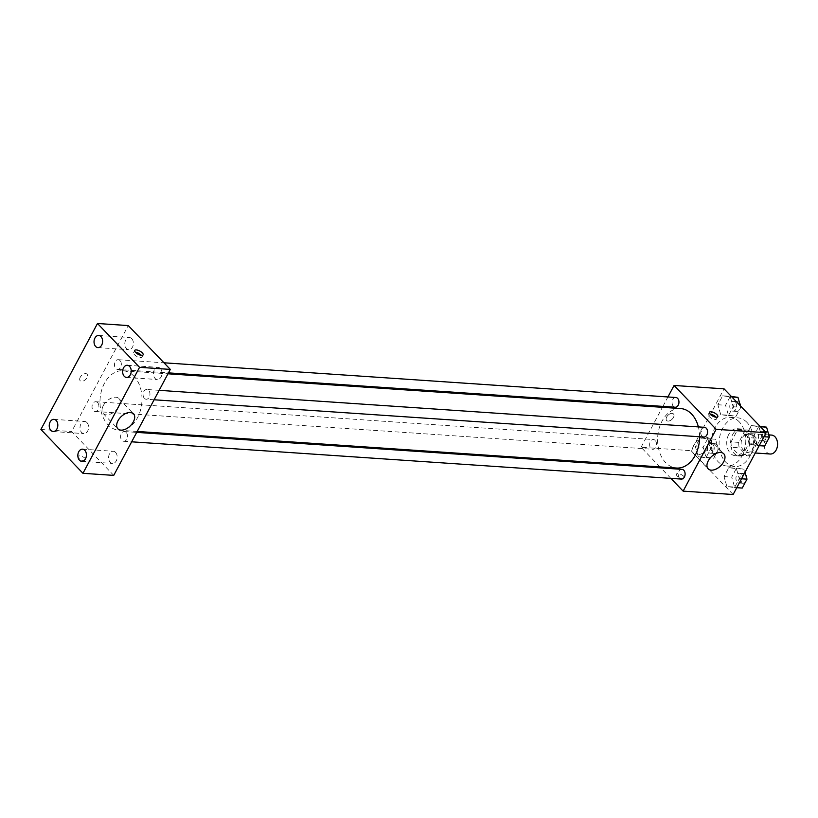 <?xml version="1.0" encoding="UTF-8"?>
<svg xmlns="http://www.w3.org/2000/svg" width="818" height="818" viewBox="0 0 818 818"><rect width="100%" height="100%" fill="white"/><g stroke="black" fill="none" stroke-linecap="round" stroke-linejoin="round"><path stroke-width="0.61" stroke-dasharray="4.09 3.07" d="M771.538 435.084A9.489 6.667 -86.1 0 0 764.247 444.102A9.489 6.667 -86.1 0 0 770.249 454.01M751.946 435.258A9.489 6.667 -86.1 0 0 748.46 433.52A9.489 6.667 -86.1 0 0 741.169 442.538A9.489 6.667 -86.1 0 0 747.182 452.446A9.489 6.667 -86.1 0 0 754.022 446.076A9.489 6.667 -86.1 0 0 751.946 435.258M756.855 443.581L750.801 454.91A12.873 9.049 -86.1 0 1 746.957 455.841L739.247 447.804A12.873 9.049 -86.1 0 1 738.787 442.385L744.84 431.055A12.873 9.049 -86.1 0 1 748.685 430.135L756.394 438.172A12.873 9.049 -86.1 0 1 756.855 443.581L749.165 443.059L743.112 454.389L750.801 454.91M738.787 442.385L731.098 441.863L737.141 430.534L744.84 431.055M748.685 430.135L740.996 429.614L748.695 437.65L756.394 438.172M740.996 429.614A12.873 9.049 -86.1 0 0 737.141 430.534M731.098 441.863A12.873 9.049 -86.1 0 0 731.558 447.282L739.247 447.804M743.112 454.389A12.873 9.049 -86.1 0 1 739.267 455.309L731.558 447.282M749.165 443.059A12.873 9.049 -86.1 0 0 748.695 437.65M732.621 434.634A13.548 9.53 93.9 0 1 741.047 428.949A13.548 9.53 93.9 0 1 749.636 443.111A13.548 9.53 93.9 0 1 739.216 455.984A13.548 9.53 93.9 0 1 731.353 448.387A13.548 9.53 93.9 0 1 732.621 434.634M728.777 434.378A13.548 9.53 -86.1 0 0 727.509 448.131A13.548 9.53 -86.1 0 0 735.372 455.728A13.548 9.53 -86.1 0 0 745.147 446.618A13.548 9.53 -86.1 0 0 742.182 431.168A13.548 9.53 -86.1 0 0 737.202 428.683A13.548 9.53 -86.1 0 0 728.777 434.378M739.267 455.309L746.957 455.841M746.895 422.333A24.387 17.147 -86.1 0 0 737.938 417.875A24.387 17.147 -86.1 0 0 719.175 441.045A24.387 17.147 -86.1 0 0 734.636 466.536A24.387 17.147 -86.1 0 0 752.243 450.145A24.387 17.147 -86.1 0 0 746.895 422.333M739.206 421.812A24.387 17.147 -86.1 0 0 730.239 417.354A24.387 17.147 -86.1 0 0 711.486 440.524A24.387 17.147 -86.1 0 0 726.946 466.015A24.387 17.147 -86.1 0 0 744.554 449.624A24.387 17.147 -86.1 0 0 739.206 421.812M698.306 456.72L695.433 446.781L700.198 437.855L707.836 438.877L710.709 448.816L705.944 457.743L698.306 456.72L695.433 446.781L700.198 437.855L707.836 438.877L710.709 448.816L705.944 457.743L698.306 456.72L705.995 457.242L703.122 447.303L707.887 438.376L715.525 439.399L718.398 449.338L713.633 458.264L705.995 457.242M726.905 486.536L724.032 476.587L728.797 467.671L736.435 468.683L739.308 478.632L734.544 487.548L726.905 486.536L724.032 476.587L728.797 467.671L736.435 468.683L739.308 478.632L734.544 487.548L726.905 486.536L734.595 487.058L731.721 477.109L736.486 468.193L744.124 469.205L745.004 472.252M733.122 494.512L691.057 450.677L724.063 388.847M720.75 414.685L717.877 404.736L722.642 395.81L730.28 396.832L733.153 406.771L728.388 415.697L720.75 414.685L717.877 404.736L722.642 395.81L730.28 396.832L733.153 406.771L728.388 415.697L720.75 414.685L728.439 415.207L725.566 405.258L730.331 396.331L731.384 396.474M749.349 444.491L746.476 434.552L751.241 425.626L758.879 426.648L761.762 436.587L756.998 445.513L749.349 444.491L746.476 434.552L751.241 425.626L758.879 426.648L761.762 436.587L756.998 445.513L749.349 444.491L757.049 445.012L754.165 435.074L758.93 426.147L759.983 426.29M659.891 466.904L641.067 447.282L691.057 450.677M641.067 447.282L662.406 407.313M662.897 406.403L667.928 396.965M672.13 413.356A4.744 2.843 136.2 0 0 667.314 416.045A4.744 2.843 136.2 0 0 666.65 420.503A4.744 2.843 136.2 0 0 672.038 419.266A4.744 2.843 136.2 0 0 673.49 413.939A4.744 2.843 136.2 0 0 672.13 413.356A4.744 2.843 136.2 0 0 667.314 416.045A4.744 2.843 136.2 0 0 666.65 420.503A4.744 2.843 136.2 0 0 672.038 419.276A4.744 2.843 136.2 0 0 673.49 413.939A4.744 2.843 136.2 0 0 672.13 413.356M680.617 408.55A29.806 20.961 -86.1 0 0 657.692 436.873A29.806 20.961 -86.1 0 0 676.588 468.039M699.605 436.761A29.806 20.961 -86.1 0 0 698.378 426.904M670.893 478.377L660.862 467.916M682.007 469.348A4.877 3.425 -86.1 0 0 678.255 473.99A4.877 3.425 -86.1 0 0 681.353 479.082M655.198 440.432A4.877 3.425 -86.1 0 0 653.408 439.542A4.877 3.425 -86.1 0 0 649.656 444.174A4.877 3.425 -86.1 0 0 652.744 449.276A4.877 3.425 -86.1 0 0 656.271 445.994A4.877 3.425 -86.1 0 0 655.198 440.432M675.852 397.497A4.877 3.425 -86.1 0 0 672.099 402.139A4.877 3.425 -86.1 0 0 675.198 407.231M703.797 437.047A4.877 3.425 93.9 0 1 702.008 436.158A4.877 3.425 93.9 0 1 700.934 430.595A4.877 3.425 93.9 0 1 704.451 427.313M683.971 476.546A4.744 1.82 28.1 0 0 679.625 473.919A4.744 1.82 28.1 0 0 676.425 474.082A4.744 1.82 28.1 0 0 679.748 477.916A4.744 1.82 28.1 0 0 684.789 478.55A4.744 1.82 28.1 0 0 683.971 476.546A4.744 1.82 28.1 0 0 679.625 473.919A4.744 1.82 28.1 0 0 676.425 474.082A4.744 1.82 28.1 0 0 679.748 477.916A4.744 1.82 28.1 0 0 684.789 478.54A4.744 1.82 28.1 0 0 683.971 476.536M716.026 417.211A4.744 1.82 -151.9 0 1 716.609 418.949A4.744 1.82 -151.9 0 1 713.398 419.113A4.744 1.82 -151.9 0 1 709.063 416.495A4.744 1.82 -151.9 0 1 708.245 414.481A4.744 1.82 -151.9 0 1 710.004 414M706.057 437.231A10.838 6.493 -43.8 0 1 709.165 438.56A10.838 6.493 -43.8 0 1 705.832 450.749A10.838 6.493 -43.8 0 1 693.521 453.571A10.838 6.493 -43.8 0 1 695.055 443.376A10.838 6.493 -43.8 0 1 706.057 437.231M133.958 376.198A29.806 20.961 -86.1 0 0 123.007 370.738A29.806 20.961 -86.1 0 0 100.082 399.061A29.806 20.961 -86.1 0 0 118.978 430.227A29.806 20.961 -86.1 0 0 140.492 410.196A29.806 20.961 -86.1 0 0 133.958 376.198M144.397 398.346A4.877 3.425 93.9 0 1 143.324 392.783A4.877 3.425 93.9 0 1 146.841 389.501A4.877 3.425 93.9 0 1 149.939 394.603A4.877 3.425 93.9 0 1 146.187 399.235A4.877 3.425 93.9 0 1 144.397 398.346M97.587 402.62A4.877 3.425 -86.1 0 0 95.798 401.73A4.877 3.425 -86.1 0 0 92.045 406.362A4.877 3.425 -86.1 0 0 95.133 411.464A4.877 3.425 -86.1 0 0 98.661 408.182A4.877 3.425 -86.1 0 0 97.587 402.62M120.031 360.585A4.877 3.425 -86.1 0 0 118.242 359.685A4.877 3.425 -86.1 0 0 114.489 364.327A4.877 3.425 -86.1 0 0 117.587 369.419A4.877 3.425 -86.1 0 0 121.105 366.147A4.877 3.425 -86.1 0 0 120.031 360.585M126.187 432.436A4.877 3.425 -86.1 0 0 124.397 431.546A4.877 3.425 -86.1 0 0 120.645 436.178A4.877 3.425 -86.1 0 0 123.743 441.28A4.877 3.425 -86.1 0 0 127.26 437.998A4.877 3.425 -86.1 0 0 126.187 432.436M113.733 475.391L71.667 431.546L128.252 325.574M86.943 422.558A6.094 4.284 93.9 0 1 88.272 429.511A6.094 4.284 93.9 0 1 83.876 433.601A6.094 4.284 93.9 0 1 80.021 427.241A6.094 4.284 93.9 0 1 84.704 421.444A6.094 4.284 93.9 0 1 86.943 422.558M131.739 338.662A6.094 4.284 93.9 0 1 133.078 345.605A6.094 4.284 93.9 0 1 128.682 349.705A6.094 4.284 93.9 0 1 124.817 343.335A6.094 4.284 93.9 0 1 129.5 337.548A6.094 4.284 93.9 0 1 131.739 338.662M160.338 368.478A6.094 4.284 93.9 0 1 161.678 375.421A6.094 4.284 93.9 0 1 157.281 379.521A6.094 4.284 93.9 0 1 153.416 373.151A6.094 4.284 93.9 0 1 158.099 367.364A6.094 4.284 93.9 0 1 160.338 368.478M115.542 452.374A6.094 4.284 93.9 0 1 116.882 459.327A6.094 4.284 93.9 0 1 112.485 463.417A6.094 4.284 93.9 0 1 108.62 457.047A6.094 4.284 93.9 0 1 113.303 451.26A6.094 4.284 93.9 0 1 115.542 452.374M40.9 429.46L71.667 431.546M85.726 458.857A4.744 1.82 28.1 0 0 81.381 456.239A4.744 1.82 28.1 0 0 78.18 456.393A4.744 1.82 28.1 0 0 81.503 460.227A4.744 1.82 28.1 0 0 86.544 460.861A4.744 1.82 28.1 0 0 85.726 458.857A4.744 1.82 28.1 0 0 81.391 456.229A4.744 1.82 28.1 0 0 78.18 456.393A4.744 1.82 28.1 0 0 81.503 460.227A4.744 1.82 28.1 0 0 86.544 460.861A4.744 1.82 28.1 0 0 85.726 458.857M80.246 377.221A4.744 2.843 136.2 0 0 80.195 380.738A4.744 2.843 136.2 0 0 85.583 379.501A4.744 2.843 136.2 0 0 87.035 374.174A4.744 2.843 136.2 0 0 80.246 377.221M103.354 405.513A10.838 6.493 -43.8 0 1 118.866 398.53A10.838 6.493 -43.8 0 1 115.532 410.728A10.838 6.493 -43.8 0 1 103.221 413.54A10.838 6.493 -43.8 0 1 103.354 405.513M80.256 377.231A4.744 2.843 136.2 0 0 80.195 380.738A4.744 2.843 136.2 0 0 85.583 379.501A4.744 2.843 136.2 0 0 87.035 374.174A4.744 2.843 136.2 0 0 80.256 377.231M141.371 355.37A4.744 1.82 -151.9 0 1 141.943 357.108A4.744 1.82 -151.9 0 1 138.743 357.261A4.744 1.82 -151.9 0 1 134.397 354.644A4.744 1.82 -151.9 0 1 133.579 352.64A4.744 1.82 -151.9 0 1 135.348 352.149M764.687 446.035L757.049 445.012M763.93 432.119A4.877 3.425 -86.1 0 0 762.141 431.229A4.877 3.425 -86.1 0 0 758.388 435.861A4.877 3.425 -86.1 0 0 761.476 440.963A4.877 3.425 -86.1 0 0 765.004 437.681A4.877 3.425 -86.1 0 0 763.93 432.119M746.476 434.552L754.165 435.074M751.241 425.626L758.93 426.147M758.879 426.648L760.433 426.751M761.762 436.587L763.971 436.74M756.998 445.513L759.206 445.667M768.266 432.998A4.877 3.425 -86.1 0 0 767.775 432.374A4.877 3.425 -86.1 0 0 765.985 431.485A4.877 3.425 -86.1 0 0 762.233 436.117A4.877 3.425 -86.1 0 0 765.321 441.219A4.877 3.425 -86.1 0 0 768.214 439.43M768.501 438.898A4.877 3.425 -86.1 0 0 769.084 435.861M742.243 488.07L734.595 487.058M741.486 474.154A4.877 3.425 -86.1 0 0 739.697 473.264A4.877 3.425 -86.1 0 0 735.944 477.896A4.877 3.425 -86.1 0 0 739.032 482.998A4.877 3.425 -86.1 0 0 742.55 479.716A4.877 3.425 -86.1 0 0 741.486 474.154M724.032 476.587L731.721 477.109M728.797 467.671L736.486 468.193M736.435 468.683L744.124 469.205M739.308 478.632L741.527 478.775M734.544 487.548L736.762 487.702M745.811 475.033A4.877 3.425 -86.1 0 0 745.331 474.42A4.877 3.425 -86.1 0 0 743.542 473.52A4.877 3.425 -86.1 0 0 739.789 478.162A4.877 3.425 -86.1 0 0 742.877 483.254A4.877 3.425 -86.1 0 0 745.76 481.475M746.047 480.933A4.877 3.425 -86.1 0 0 746.64 477.896M740.454 405.922L740.842 407.292L736.077 416.219L728.439 415.207M735.331 402.303A4.877 3.425 -86.1 0 0 733.541 401.413A4.877 3.425 -86.1 0 0 729.789 406.045A4.877 3.425 -86.1 0 0 732.877 411.147A4.877 3.425 -86.1 0 0 736.394 407.865A4.877 3.425 -86.1 0 0 735.331 402.303M717.877 404.736L725.566 405.258M722.642 395.81L730.331 396.331M730.28 396.832L731.824 396.934M733.153 406.771L740.842 407.292M728.388 415.697L736.077 416.219M739.656 403.182A4.877 3.425 -86.1 0 0 739.175 402.568A4.877 3.425 -86.1 0 0 737.386 401.669A4.877 3.425 -86.1 0 0 733.634 406.311A4.877 3.425 -86.1 0 0 736.721 411.403A4.877 3.425 -86.1 0 0 740.484 405.963M712.877 444.348A4.877 3.425 -86.1 0 0 711.087 443.448A4.877 3.425 -86.1 0 0 707.335 448.09A4.877 3.425 -86.1 0 0 710.433 453.182A4.877 3.425 -86.1 0 0 713.95 449.91A4.877 3.425 -86.1 0 0 712.877 444.348M695.433 446.781L703.122 447.303M700.198 437.855L707.887 438.376M707.836 438.877L715.525 439.399M710.709 448.816L718.398 449.338M705.944 457.743L713.633 458.264M716.732 444.603A4.877 3.425 -86.1 0 0 714.932 443.714A4.877 3.425 -86.1 0 0 711.179 448.346A4.877 3.425 -86.1 0 0 714.278 453.448A4.877 3.425 -86.1 0 0 717.795 450.166A4.877 3.425 -86.1 0 0 716.732 444.603M768.981 434.92L748.46 433.52M755.29 452.998L747.182 452.446M735.372 455.728L739.216 455.984M737.202 428.683L741.047 428.949M726.946 466.015L734.636 466.536M730.239 417.354L737.938 417.875M716.609 418.949L717.795 416.73M708.245 414.481L709.431 412.262M693.521 453.571L708.153 468.826M709.165 438.56L723.797 453.816M118.978 430.227L137.189 431.454M123.007 370.738L167.976 373.795M159.142 390.339L146.841 389.501M154.101 399.777L146.187 399.235M95.133 411.464L652.744 449.276M95.798 401.73L653.408 439.542M117.587 369.419L168.467 372.875M118.242 359.685L163.958 362.793M123.743 441.28L131.657 441.812M124.397 431.546L136.698 432.374M53.109 431.515L83.876 433.601M53.937 419.358L84.704 421.444M97.915 347.619L128.682 349.705M98.733 335.462L129.5 337.548M126.514 377.435L157.281 379.521M127.342 365.278L158.099 367.364M81.718 461.332L112.485 463.417M82.536 449.174L113.303 451.26M103.221 413.54L117.853 428.796M118.866 398.53L133.498 413.796M141.943 357.108L143.13 354.879M133.579 352.64L134.766 350.411M761.476 440.963L765.321 441.219M762.141 431.229L765.985 431.485M739.032 482.998L742.877 483.254M739.697 473.264L743.542 473.52M732.877 411.147L736.721 411.403M733.541 401.413L737.386 401.669M710.433 453.182L714.278 453.448M711.087 443.448L714.932 443.714"/><path stroke-width="1.23" d="M755.29 452.998L770.249 454.01A9.489 6.667 -86.1 0 0 777.1 447.64A9.489 6.667 -86.1 0 0 775.024 436.822A9.489 6.667 -86.1 0 0 771.538 435.084L768.981 434.92M667.928 396.965L674.073 385.462L724.063 388.847L766.129 432.691L733.122 494.512L683.132 491.127L670.893 478.377M662.406 407.313L662.897 406.403M698.378 426.904A29.806 20.961 -86.1 0 0 691.568 414.01A29.806 20.961 -86.1 0 0 680.617 408.55L167.976 373.795M137.189 431.454L676.588 468.039A29.806 20.961 -86.1 0 0 699.605 436.761M660.862 467.916L659.891 466.904M674.073 385.462L716.139 429.307L683.132 491.127M131.657 441.812L681.353 479.082A4.877 3.425 -86.1 0 0 684.87 475.81A4.877 3.425 -86.1 0 0 683.797 470.248A4.877 3.425 -86.1 0 0 682.007 469.348L136.698 432.374M168.467 372.875L675.198 407.231A4.877 3.425 -86.1 0 0 678.715 403.959A4.877 3.425 -86.1 0 0 677.641 398.397A4.877 3.425 -86.1 0 0 675.852 397.497L163.958 362.793M159.142 390.339L704.451 427.313A4.877 3.425 93.9 0 1 707.55 432.415A4.877 3.425 93.9 0 1 703.797 437.047L154.101 399.777M716.139 429.307L766.129 432.691M720.689 452.487A10.838 6.493 -43.8 0 1 723.797 453.816A10.838 6.493 -43.8 0 1 720.474 466.004A10.838 6.493 -43.8 0 1 708.153 468.826A10.838 6.493 -43.8 0 1 709.687 458.632A10.838 6.493 -43.8 0 1 720.689 452.487M710.249 414.266A4.744 1.82 -151.9 0 1 709.431 412.262A4.744 1.82 -151.9 0 1 714.472 412.885A4.744 1.82 -151.9 0 1 717.795 416.73A4.744 1.82 -151.9 0 1 714.584 416.883A4.744 1.82 -151.9 0 1 710.249 414.266M710.004 414A4.744 1.82 -151.9 0 1 716.026 417.211M128.252 325.574L170.318 369.409L113.733 475.391L82.966 473.305L40.9 429.46L97.485 323.488L128.252 325.574M97.485 323.488L139.551 367.323L170.318 369.409M135.583 352.415A4.744 1.82 -151.9 0 1 134.766 350.411A4.744 1.82 -151.9 0 1 139.806 351.045A4.744 1.82 -151.9 0 1 143.13 354.879A4.744 1.82 -151.9 0 1 139.929 355.043A4.744 1.82 -151.9 0 1 135.583 352.415M139.551 367.323L82.966 473.305M117.986 420.779A10.838 6.493 -43.8 0 1 133.498 413.796A10.838 6.493 -43.8 0 1 130.174 425.984A10.838 6.493 -43.8 0 1 117.853 428.796A10.838 6.493 -43.8 0 1 117.986 420.779M85.501 458.775A6.094 4.284 -86.1 0 0 84.775 450.289A6.094 4.284 -86.1 0 0 82.536 449.174A6.094 4.284 -86.1 0 0 77.853 454.961A6.094 4.284 -86.1 0 0 81.718 461.332A6.094 4.284 -86.1 0 0 85.501 458.775M130.307 374.869A6.094 4.284 -86.1 0 0 129.581 366.392A6.094 4.284 -86.1 0 0 127.342 365.278A6.094 4.284 -86.1 0 0 122.659 371.065A6.094 4.284 -86.1 0 0 126.514 377.435A6.094 4.284 -86.1 0 0 130.307 374.869M101.698 345.063A6.094 4.284 -86.1 0 0 100.972 336.576A6.094 4.284 -86.1 0 0 98.733 335.462A6.094 4.284 -86.1 0 0 94.05 341.249A6.094 4.284 -86.1 0 0 97.915 347.619A6.094 4.284 -86.1 0 0 101.698 345.063M56.902 428.959A6.094 4.284 -86.1 0 0 56.176 420.472A6.094 4.284 -86.1 0 0 53.937 419.358A6.094 4.284 -86.1 0 0 49.254 425.156A6.094 4.284 -86.1 0 0 53.109 431.515A6.094 4.284 -86.1 0 0 56.902 428.959M135.348 352.149A4.744 1.82 -151.9 0 1 141.371 355.37M759.983 426.29L766.578 427.17L769.452 437.109L764.687 446.035L759.206 445.667M760.433 426.751L766.578 427.17M763.971 436.74L769.452 437.109M768.214 439.43A4.877 3.425 -86.1 0 0 768.501 438.898M769.084 435.861A4.877 3.425 -86.1 0 0 768.266 432.998M745.004 472.252L747.008 479.154L742.243 488.07L736.762 487.702M741.527 478.775L747.008 479.154M745.76 481.475A4.877 3.425 -86.1 0 0 746.047 480.933M746.64 477.896A4.877 3.425 -86.1 0 0 745.811 475.033M731.384 396.474L737.969 397.354L740.454 405.922M731.824 396.934L737.969 397.354M740.484 405.963A4.877 3.425 -86.1 0 0 739.656 403.182"/></g></svg>
